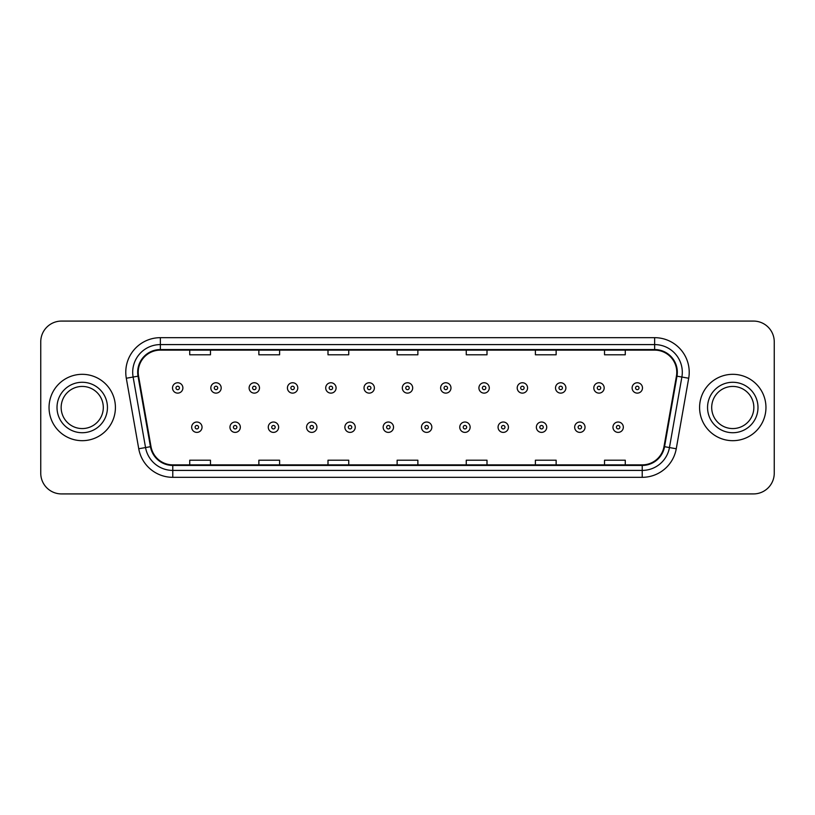 <?xml version="1.0" encoding="UTF-8"?>
<svg xmlns="http://www.w3.org/2000/svg" width="815" height="815" viewBox="0 0 815 815"><rect width="100%" height="100%" fill="white"/><g stroke="black" fill="none" stroke-linecap="round" stroke-linejoin="round"><path stroke-width="1.22" d="M49.043 407.5A33.181 33.181 0 0 0 82.234 440.681A33.181 33.181 0 0 0 115.414 407.5A33.181 33.181 0 0 0 82.234 374.319A33.181 33.181 0 0 0 49.043 407.5A33.181 33.181 0 0 0 82.234 440.681A33.181 33.181 0 0 0 115.414 407.5A33.181 33.181 0 0 0 82.234 374.319A33.181 33.181 0 0 0 49.043 407.5M699.586 407.5A33.181 33.181 0 0 0 732.766 440.681A33.181 33.181 0 0 0 765.957 407.5A33.181 33.181 0 0 0 732.766 374.319A33.181 33.181 0 0 0 699.586 407.5A33.181 33.181 0 0 0 732.766 440.681A33.181 33.181 0 0 0 765.957 407.5A33.181 33.181 0 0 0 732.766 374.319A33.181 33.181 0 0 0 699.586 407.5M138.224 372.241A22.127 22.127 0 0 1 160.351 350.124L654.649 350.124A22.127 22.127 0 0 1 676.44 376.082L664.001 446.6A22.127 22.127 0 0 1 642.22 464.876L172.78 464.876A22.127 22.127 0 0 1 150.999 446.6L138.56 376.082A22.127 22.127 0 0 1 138.224 372.241M137.674 372.241A22.677 22.677 0 0 0 138.02 376.184L150.449 446.691A22.677 22.677 0 0 0 172.78 465.436L642.22 465.436A22.677 22.677 0 0 0 664.551 446.691L676.98 376.184A22.677 22.677 0 0 0 654.649 349.564L160.351 349.564A22.677 22.677 0 0 0 137.674 372.241M126.305 378.241A34.566 34.566 0 0 1 160.351 337.675L654.649 337.675A34.566 34.566 0 0 1 688.695 378.241L676.256 448.759A34.566 34.566 0 0 1 642.22 477.325L172.78 477.325A34.566 34.566 0 0 1 138.744 448.759L126.305 378.241L133.12 377.039A27.649 27.649 0 0 1 160.351 344.592L654.649 344.592A27.649 27.649 0 0 1 681.88 377.039L669.451 447.557A27.649 27.649 0 0 1 642.22 470.408L172.78 470.408A27.649 27.649 0 0 1 145.549 447.557L133.12 377.039A27.649 27.649 0 0 1 132.692 372.241M774.25 341.821A20.742 20.742 0 0 0 753.508 321.079L61.492 321.079A20.742 20.742 0 0 0 40.75 341.821L40.75 473.179A20.742 20.742 0 0 0 61.492 493.921L753.508 493.921A20.742 20.742 0 0 0 774.25 473.179L774.25 341.821L774.25 473.179M664.551 446.691L669.451 447.557L681.88 377.039L688.695 378.241M397.129 350.124L397.129 354.8L417.871 354.8L417.871 350.124M327.997 350.124L327.997 354.8L348.738 354.8L348.738 350.124M258.864 350.124L258.864 354.8L279.606 354.8L279.606 350.124M189.732 350.124L189.732 354.8L210.474 354.8L210.474 350.124M466.262 350.124L466.262 354.8L487.003 354.8L487.003 350.124M535.394 350.124L535.394 354.8L556.136 354.8L556.136 350.124M604.526 350.124L604.526 354.8L625.268 354.8L625.268 350.124M417.871 464.876L417.871 460.2L397.129 460.2L397.129 464.876M348.738 464.876L348.738 460.2L327.997 460.2L327.997 464.876M279.606 464.876L279.606 460.2L258.864 460.2L258.864 464.876M210.474 464.876L210.474 460.2L189.732 460.2L189.732 464.876M487.003 464.876L487.003 460.2L466.262 460.2L466.262 464.876M556.136 464.876L556.136 460.2L535.394 460.2L535.394 464.876M625.268 464.876L625.268 460.2L604.526 460.2L604.526 464.876M40.75 341.821L40.75 473.179M753.508 321.079L61.492 321.079M61.492 493.921L753.508 493.921M182.886 387.94A5.185 5.185 0 0 1 177.701 393.125A5.185 5.185 0 0 1 172.515 387.94A5.185 5.185 0 0 1 177.701 382.755A5.185 5.185 0 0 1 182.886 387.94A5.185 5.185 0 0 0 177.701 382.755A5.185 5.185 0 0 0 172.515 387.94M191.668 427.203A5.185 5.185 0 0 1 196.853 422.017A5.185 5.185 0 0 1 202.038 427.203A5.185 5.185 0 0 1 196.853 432.388A5.185 5.185 0 0 1 191.668 427.203A5.185 5.185 0 0 0 196.853 432.388A5.185 5.185 0 0 0 202.038 427.203M103.301 407.5A21.068 21.068 0 0 0 82.234 386.432A21.068 21.068 0 0 0 61.156 407.5A21.068 21.068 0 0 0 82.234 428.568A21.068 21.068 0 0 0 103.301 407.5A21.068 21.068 0 0 1 82.234 428.568A21.068 21.068 0 0 1 61.156 407.5M221.191 387.94A5.185 5.185 0 0 1 216.006 393.125A5.185 5.185 0 0 1 210.82 387.94A5.185 5.185 0 0 1 216.006 382.755A5.185 5.185 0 0 1 221.191 387.94A5.185 5.185 0 0 0 216.006 382.755A5.185 5.185 0 0 0 210.82 387.94M259.486 387.94A5.185 5.185 0 0 1 254.3 393.125A5.185 5.185 0 0 1 249.115 387.94A5.185 5.185 0 0 1 254.3 382.755A5.185 5.185 0 0 1 259.486 387.94A5.185 5.185 0 0 0 254.3 382.755A5.185 5.185 0 0 0 249.115 387.94M297.791 387.94A5.185 5.185 0 0 1 292.605 393.125A5.185 5.185 0 0 1 287.42 387.94A5.185 5.185 0 0 1 292.605 382.755A5.185 5.185 0 0 1 297.791 387.94A5.185 5.185 0 0 0 292.605 382.755A5.185 5.185 0 0 0 287.42 387.94M336.086 387.94A5.185 5.185 0 0 1 330.9 393.125A5.185 5.185 0 0 1 325.715 387.94A5.185 5.185 0 0 1 330.9 382.755A5.185 5.185 0 0 1 336.086 387.94A5.185 5.185 0 0 0 330.9 382.755A5.185 5.185 0 0 0 325.715 387.94M229.962 427.203A5.185 5.185 0 0 1 235.148 422.017A5.185 5.185 0 0 1 240.333 427.203A5.185 5.185 0 0 1 235.148 432.388A5.185 5.185 0 0 1 229.962 427.203A5.185 5.185 0 0 0 235.148 432.388A5.185 5.185 0 0 0 240.333 427.203M268.267 427.203A5.185 5.185 0 0 1 273.453 422.017A5.185 5.185 0 0 1 278.638 427.203A5.185 5.185 0 0 1 273.453 432.388A5.185 5.185 0 0 1 268.267 427.203A5.185 5.185 0 0 0 273.453 432.388A5.185 5.185 0 0 0 278.638 427.203M306.562 427.203A5.185 5.185 0 0 1 311.748 422.017A5.185 5.185 0 0 1 316.933 427.203A5.185 5.185 0 0 1 311.748 432.388A5.185 5.185 0 0 1 306.562 427.203A5.185 5.185 0 0 0 311.748 432.388A5.185 5.185 0 0 0 316.933 427.203M753.844 407.5A21.068 21.068 0 0 0 732.766 386.432A21.068 21.068 0 0 0 711.699 407.5A21.068 21.068 0 0 0 732.766 428.568A21.068 21.068 0 0 0 753.844 407.5A21.068 21.068 0 0 1 732.766 428.568A21.068 21.068 0 0 1 711.699 407.5M374.38 387.94A5.185 5.185 0 0 1 369.205 393.125A5.185 5.185 0 0 1 364.02 387.94A5.185 5.185 0 0 1 369.205 382.755A5.185 5.185 0 0 1 374.38 387.94A5.185 5.185 0 0 0 369.205 382.755A5.185 5.185 0 0 0 364.02 387.94M412.685 387.94A5.185 5.185 0 0 1 407.5 393.125A5.185 5.185 0 0 1 402.315 387.94A5.185 5.185 0 0 1 407.5 382.755A5.185 5.185 0 0 1 412.685 387.94A5.185 5.185 0 0 0 407.5 382.755A5.185 5.185 0 0 0 402.315 387.94M450.98 387.94A5.185 5.185 0 0 1 445.795 393.125A5.185 5.185 0 0 1 440.62 387.94A5.185 5.185 0 0 1 445.795 382.755A5.185 5.185 0 0 1 450.98 387.94A5.185 5.185 0 0 0 445.795 382.755A5.185 5.185 0 0 0 440.62 387.94M344.867 427.203A5.185 5.185 0 0 1 350.053 422.017A5.185 5.185 0 0 1 355.238 427.203A5.185 5.185 0 0 1 350.053 432.388A5.185 5.185 0 0 1 344.867 427.203A5.185 5.185 0 0 0 350.053 432.388A5.185 5.185 0 0 0 355.238 427.203M383.162 427.203A5.185 5.185 0 0 1 388.348 422.017A5.185 5.185 0 0 1 393.533 427.203A5.185 5.185 0 0 1 388.348 432.388A5.185 5.185 0 0 1 383.162 427.203A5.185 5.185 0 0 0 388.348 432.388A5.185 5.185 0 0 0 393.533 427.203M421.467 427.203A5.185 5.185 0 0 1 426.653 422.017A5.185 5.185 0 0 1 431.838 427.203A5.185 5.185 0 0 1 426.653 432.388A5.185 5.185 0 0 1 421.467 427.203A5.185 5.185 0 0 0 426.653 432.388A5.185 5.185 0 0 0 431.838 427.203M489.285 387.94A5.185 5.185 0 0 1 484.1 393.125A5.185 5.185 0 0 1 478.914 387.94A5.185 5.185 0 0 1 484.1 382.755A5.185 5.185 0 0 1 489.285 387.94A5.185 5.185 0 0 0 484.1 382.755A5.185 5.185 0 0 0 478.914 387.94M527.58 387.94A5.185 5.185 0 0 1 522.395 393.125A5.185 5.185 0 0 1 517.209 387.94A5.185 5.185 0 0 1 522.395 382.755A5.185 5.185 0 0 1 527.58 387.94A5.185 5.185 0 0 0 522.395 382.755A5.185 5.185 0 0 0 517.209 387.94M565.885 387.94A5.185 5.185 0 0 1 560.7 393.125A5.185 5.185 0 0 1 555.514 387.94A5.185 5.185 0 0 1 560.7 382.755A5.185 5.185 0 0 1 565.885 387.94A5.185 5.185 0 0 0 560.7 382.755A5.185 5.185 0 0 0 555.514 387.94M604.18 387.94A5.185 5.185 0 0 1 598.994 393.125A5.185 5.185 0 0 1 593.809 387.94A5.185 5.185 0 0 1 598.994 382.755A5.185 5.185 0 0 1 604.18 387.94A5.185 5.185 0 0 0 598.994 382.755A5.185 5.185 0 0 0 593.809 387.94M642.485 387.94A5.185 5.185 0 0 1 637.299 393.125A5.185 5.185 0 0 1 632.114 387.94A5.185 5.185 0 0 1 637.299 382.755A5.185 5.185 0 0 1 642.485 387.94A5.185 5.185 0 0 0 637.299 382.755A5.185 5.185 0 0 0 632.114 387.94M459.762 427.203A5.185 5.185 0 0 1 464.947 422.017A5.185 5.185 0 0 1 470.133 427.203A5.185 5.185 0 0 1 464.947 432.388A5.185 5.185 0 0 1 459.762 427.203A5.185 5.185 0 0 0 464.947 432.388A5.185 5.185 0 0 0 470.133 427.203M498.067 427.203A5.185 5.185 0 0 1 503.252 422.017A5.185 5.185 0 0 1 508.438 427.203A5.185 5.185 0 0 1 503.252 432.388A5.185 5.185 0 0 1 498.067 427.203A5.185 5.185 0 0 0 503.252 432.388A5.185 5.185 0 0 0 508.438 427.203M536.362 427.203A5.185 5.185 0 0 1 541.547 422.017A5.185 5.185 0 0 1 546.733 427.203A5.185 5.185 0 0 1 541.547 432.388A5.185 5.185 0 0 1 536.362 427.203A5.185 5.185 0 0 0 541.547 432.388A5.185 5.185 0 0 0 546.733 427.203M574.667 427.203A5.185 5.185 0 0 1 579.852 422.017A5.185 5.185 0 0 1 585.038 427.203A5.185 5.185 0 0 1 579.852 432.388A5.185 5.185 0 0 1 574.667 427.203A5.185 5.185 0 0 0 579.852 432.388A5.185 5.185 0 0 0 585.038 427.203M612.962 427.203A5.185 5.185 0 0 1 618.147 422.017A5.185 5.185 0 0 1 623.332 427.203A5.185 5.185 0 0 1 618.147 432.388A5.185 5.185 0 0 1 612.962 427.203A5.185 5.185 0 0 0 618.147 432.388A5.185 5.185 0 0 0 623.332 427.203M654.649 337.675L654.649 349.564M133.12 377.039L138.02 376.184M172.78 477.325L172.78 465.436M642.22 465.436L642.22 477.325M138.744 448.759L150.449 446.691M676.98 376.184L681.88 377.039M160.351 337.675L160.351 349.564M669.451 447.557L676.256 448.759M175.979 387.94A1.732 1.732 0 0 0 177.701 389.662A1.732 1.732 0 0 0 179.432 387.94A1.732 1.732 0 0 0 177.701 386.208A1.732 1.732 0 0 0 175.979 387.94M198.585 427.203A1.732 1.732 0 0 0 196.853 425.471A1.732 1.732 0 0 0 195.121 427.203A1.732 1.732 0 0 0 196.853 428.935A1.732 1.732 0 0 0 198.585 427.203M107.448 407.5A25.224 25.224 0 0 0 82.234 382.276A25.224 25.224 0 0 0 57.009 407.5A25.224 25.224 0 0 0 82.234 432.724A25.224 25.224 0 0 0 107.448 407.5M214.274 387.94A1.732 1.732 0 0 0 216.006 389.662A1.732 1.732 0 0 0 217.727 387.94A1.732 1.732 0 0 0 216.006 386.208A1.732 1.732 0 0 0 214.274 387.94M252.569 387.94A1.732 1.732 0 0 0 254.3 389.662A1.732 1.732 0 0 0 256.032 387.94A1.732 1.732 0 0 0 254.3 386.208A1.732 1.732 0 0 0 252.569 387.94M290.873 387.94A1.732 1.732 0 0 0 292.605 389.662A1.732 1.732 0 0 0 294.327 387.94A1.732 1.732 0 0 0 292.605 386.208A1.732 1.732 0 0 0 290.873 387.94M329.168 387.94A1.732 1.732 0 0 0 330.9 389.662A1.732 1.732 0 0 0 332.632 387.94A1.732 1.732 0 0 0 330.9 386.208A1.732 1.732 0 0 0 329.168 387.94M236.88 427.203A1.732 1.732 0 0 0 235.148 425.471A1.732 1.732 0 0 0 233.426 427.203A1.732 1.732 0 0 0 235.148 428.935A1.732 1.732 0 0 0 236.88 427.203M275.175 427.203A1.732 1.732 0 0 0 273.453 425.471A1.732 1.732 0 0 0 271.721 427.203A1.732 1.732 0 0 0 273.453 428.935A1.732 1.732 0 0 0 275.175 427.203M313.48 427.203A1.732 1.732 0 0 0 311.748 425.471A1.732 1.732 0 0 0 310.026 427.203A1.732 1.732 0 0 0 311.748 428.935A1.732 1.732 0 0 0 313.48 427.203M757.991 407.5A25.224 25.224 0 0 0 732.766 382.276A25.224 25.224 0 0 0 707.552 407.5A25.224 25.224 0 0 0 732.766 432.724A25.224 25.224 0 0 0 757.991 407.5M367.473 387.94A1.732 1.732 0 0 0 369.205 389.662A1.732 1.732 0 0 0 370.927 387.94A1.732 1.732 0 0 0 369.205 386.208A1.732 1.732 0 0 0 367.473 387.94M405.768 387.94A1.732 1.732 0 0 0 407.5 389.662A1.732 1.732 0 0 0 409.232 387.94A1.732 1.732 0 0 0 407.5 386.208A1.732 1.732 0 0 0 405.768 387.94M444.073 387.94A1.732 1.732 0 0 0 445.795 389.662A1.732 1.732 0 0 0 447.527 387.94A1.732 1.732 0 0 0 445.795 386.208A1.732 1.732 0 0 0 444.073 387.94M351.774 427.203A1.732 1.732 0 0 0 350.053 425.471A1.732 1.732 0 0 0 348.321 427.203A1.732 1.732 0 0 0 350.053 428.935A1.732 1.732 0 0 0 351.774 427.203M390.079 427.203A1.732 1.732 0 0 0 388.348 425.471A1.732 1.732 0 0 0 386.626 427.203A1.732 1.732 0 0 0 388.348 428.935A1.732 1.732 0 0 0 390.079 427.203M428.374 427.203A1.732 1.732 0 0 0 426.653 425.471A1.732 1.732 0 0 0 424.921 427.203A1.732 1.732 0 0 0 426.653 428.935A1.732 1.732 0 0 0 428.374 427.203M482.368 387.94A1.732 1.732 0 0 0 484.1 389.662A1.732 1.732 0 0 0 485.832 387.94A1.732 1.732 0 0 0 484.1 386.208A1.732 1.732 0 0 0 482.368 387.94M520.673 387.94A1.732 1.732 0 0 0 522.395 389.662A1.732 1.732 0 0 0 524.127 387.94A1.732 1.732 0 0 0 522.395 386.208A1.732 1.732 0 0 0 520.673 387.94M558.968 387.94A1.732 1.732 0 0 0 560.7 389.662A1.732 1.732 0 0 0 562.432 387.94A1.732 1.732 0 0 0 560.7 386.208A1.732 1.732 0 0 0 558.968 387.94M597.273 387.94A1.732 1.732 0 0 0 598.994 389.662A1.732 1.732 0 0 0 600.726 387.94A1.732 1.732 0 0 0 598.994 386.208A1.732 1.732 0 0 0 597.273 387.94M635.568 387.94A1.732 1.732 0 0 0 637.299 389.662A1.732 1.732 0 0 0 639.021 387.94A1.732 1.732 0 0 0 637.299 386.208A1.732 1.732 0 0 0 635.568 387.94M466.679 427.203A1.732 1.732 0 0 0 464.947 425.471A1.732 1.732 0 0 0 463.226 427.203A1.732 1.732 0 0 0 464.947 428.935A1.732 1.732 0 0 0 466.679 427.203M504.974 427.203A1.732 1.732 0 0 0 503.252 425.471A1.732 1.732 0 0 0 501.52 427.203A1.732 1.732 0 0 0 503.252 428.935A1.732 1.732 0 0 0 504.974 427.203M543.279 427.203A1.732 1.732 0 0 0 541.547 425.471A1.732 1.732 0 0 0 539.825 427.203A1.732 1.732 0 0 0 541.547 428.935A1.732 1.732 0 0 0 543.279 427.203M581.574 427.203A1.732 1.732 0 0 0 579.852 425.471A1.732 1.732 0 0 0 578.12 427.203A1.732 1.732 0 0 0 579.852 428.935A1.732 1.732 0 0 0 581.574 427.203M619.879 427.203A1.732 1.732 0 0 0 618.147 425.471A1.732 1.732 0 0 0 616.415 427.203A1.732 1.732 0 0 0 618.147 428.935A1.732 1.732 0 0 0 619.879 427.203"/></g></svg>
